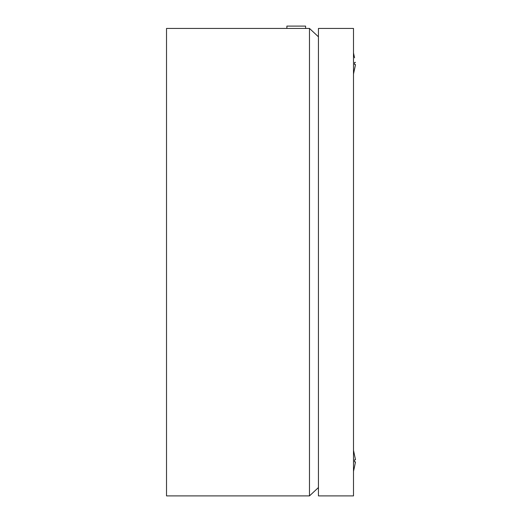 <?xml version="1.0" encoding="UTF-8"?>
<svg xmlns="http://www.w3.org/2000/svg" width="522" height="522" viewBox="0 0 522 522"><rect width="100%" height="100%" fill="white"/><g stroke="black" fill="none" stroke-linecap="round" stroke-linejoin="round"><path stroke-width="0.78" d="M305.585 28.436L305.585 26.1L286.885 26.1L286.885 28.436M318.44 487.548L309.481 495.9L166.518 495.9L166.518 28.436L309.481 28.436L318.44 36.794M309.481 495.9L309.481 28.436M354.555 57.825L353.498 52.976M355.482 62.372L354.555 62.496L354.555 64.5L355.482 64.617L353.498 74.013M355.482 461.963L354.555 466.518L355.482 461.963L354.555 461.839L354.555 459.843L355.482 459.719L353.498 450.323M354.575 466.518L353.498 471.359M354.575 69.172L355.482 64.617M318.44 28.436L318.44 495.9L353.498 495.9L353.498 28.436L318.44 28.436"/></g></svg>

